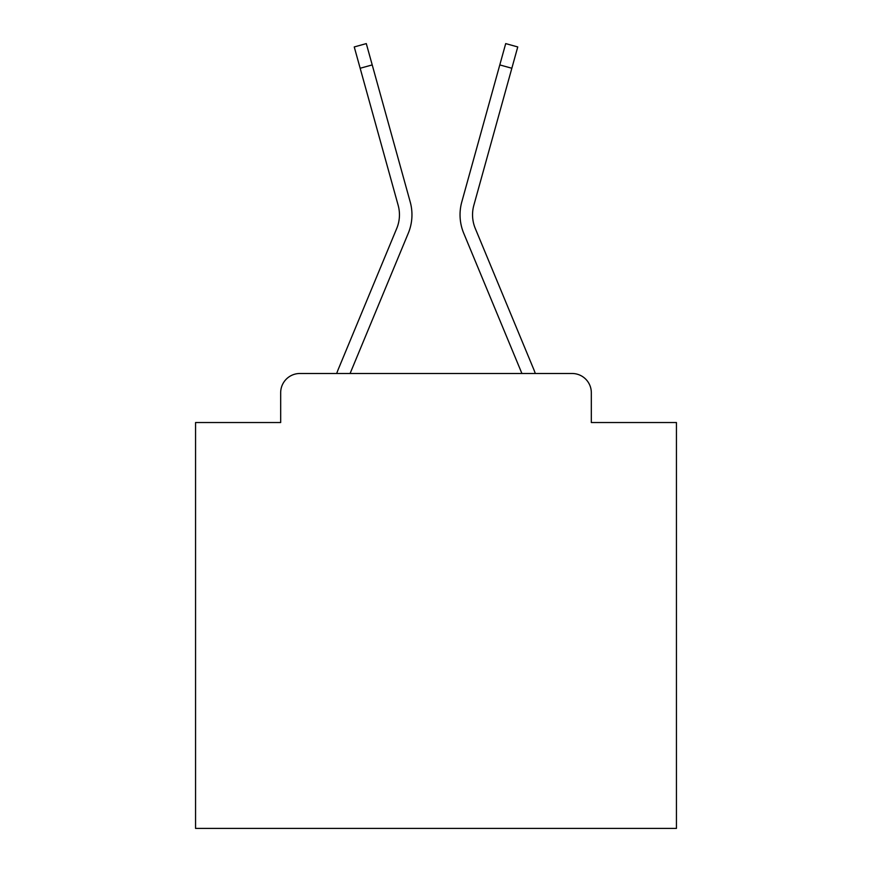 <?xml version="1.0" encoding="UTF-8"?>
<svg xmlns="http://www.w3.org/2000/svg" width="872" height="872" viewBox="0 0 872 872"><rect width="100%" height="100%" fill="white"/><g stroke="black" fill="none" stroke-linecap="round" stroke-linejoin="round"><path stroke-width="1.31" d="M280.675 392.716L280.675 422.538L280.675 392.716A19.238 19.238 0 0 1 299.913 373.488L336.701 373.488A60.593 60.593 -21 0 1 338.194 369.499L396.738 228.431A35.589 35.589 0 0 0 398.155 205.28L354.25 46.946L366.295 43.6L372.213 64.92L360.158 68.256M591.325 422.538L591.325 392.716L591.325 422.538L676.443 422.538L676.443 828.4L195.557 828.4L195.557 422.538L280.675 422.538M591.325 392.716A19.238 19.238 0 0 0 572.087 373.488L299.913 373.488M372.213 64.92L410.211 201.944A48.091 48.091 159 0 1 408.281 233.227L350.086 373.488L408.281 233.227L350.086 373.488L408.281 233.227L350.086 373.488L408.281 233.227L350.086 373.488L408.281 233.227L350.086 373.488L408.281 233.227L350.086 373.488L408.281 233.227L350.086 373.488L408.281 233.227L350.086 373.488L408.281 233.227L350.086 373.488L408.281 233.227L350.086 373.488L408.281 233.227L350.086 373.488L408.281 233.227L350.086 373.488L408.281 233.227L350.086 373.488L408.281 233.227L350.086 373.488L408.281 233.227L350.086 373.488L408.281 233.227L350.086 373.488L408.281 233.227L350.086 373.488L521.914 373.488L463.719 233.227A48.091 48.091 -159 0 1 461.789 201.944L505.706 43.6L517.75 46.946L511.842 68.256L499.787 64.92M533.806 369.499L475.262 228.431L533.806 369.499A60.593 60.593 21 0 1 535.299 373.488L572.087 373.488M473.845 205.28A35.589 35.589 -159 0 0 475.262 228.431A35.589 35.589 -159 0 1 473.845 205.28A35.589 35.589 -159 0 0 475.262 228.431A35.589 35.589 -159 0 1 473.845 205.28A35.589 35.589 -159 0 0 475.262 228.431A35.589 35.589 -159 0 1 473.845 205.28A35.589 35.589 -159 0 0 475.262 228.431A35.589 35.589 -159 0 1 473.845 205.28A35.589 35.589 -159 0 0 475.262 228.431A35.589 35.589 -159 0 1 473.845 205.28A35.589 35.589 -159 0 0 475.262 228.431A35.589 35.589 -159 0 1 473.845 205.28A35.589 35.589 -159 0 0 475.262 228.431A35.589 35.589 -159 0 1 473.845 205.28A35.589 35.589 -159 0 0 475.262 228.431A35.589 35.589 -159 0 1 473.845 205.28A35.589 35.589 -159 0 0 475.262 228.431A35.589 35.589 -159 0 1 473.845 205.28A35.589 35.589 -159 0 0 475.262 228.431A35.589 35.589 -159 0 1 473.845 205.28A35.589 35.589 -159 0 0 475.262 228.431A35.589 35.589 -159 0 1 473.845 205.28A35.589 35.589 -159 0 0 475.262 228.431A35.589 35.589 -159 0 1 473.845 205.28A35.589 35.589 -159 0 0 475.262 228.431A35.589 35.589 -159 0 1 473.845 205.28A35.589 35.589 -159 0 0 475.262 228.431A35.589 35.589 -159 0 1 473.845 205.28A35.589 35.589 -159 0 0 475.262 228.431A35.589 35.589 -159 0 1 473.845 205.28A35.589 35.589 -159 0 0 475.262 228.431A35.589 35.589 -159 0 1 473.845 205.28A35.589 35.589 -159 0 0 475.262 228.431A35.589 35.589 0 0 1 473.845 205.28L511.842 68.256M338.194 369.499L396.738 228.431A35.589 35.589 159 0 0 398.155 205.28A35.589 35.589 159 0 1 396.738 228.431A35.589 35.589 159 0 0 398.155 205.28A35.589 35.589 159 0 1 396.738 228.431A35.589 35.589 159 0 0 398.155 205.28A35.589 35.589 159 0 1 396.738 228.431A35.589 35.589 159 0 0 398.155 205.28A35.589 35.589 159 0 1 396.738 228.431A35.589 35.589 159 0 0 398.155 205.28A35.589 35.589 159 0 1 396.738 228.431A35.589 35.589 159 0 0 398.155 205.28A35.589 35.589 159 0 1 396.738 228.431A35.589 35.589 159 0 0 398.155 205.28A35.589 35.589 159 0 1 396.738 228.431A35.589 35.589 159 0 0 398.155 205.28A35.589 35.589 159 0 1 396.738 228.431A35.589 35.589 159 0 0 398.155 205.28A35.589 35.589 159 0 1 396.738 228.431A35.589 35.589 159 0 0 398.155 205.28A35.589 35.589 159 0 1 396.738 228.431A35.589 35.589 159 0 0 398.155 205.28A35.589 35.589 159 0 1 396.738 228.431A35.589 35.589 159 0 0 398.155 205.28A35.589 35.589 159 0 1 396.738 228.431A35.589 35.589 159 0 0 398.155 205.28A35.589 35.589 159 0 1 396.738 228.431A35.589 35.589 159 0 0 398.155 205.28A35.589 35.589 159 0 1 396.738 228.431A35.589 35.589 159 0 0 398.155 205.28A35.589 35.589 159 0 1 396.738 228.431A35.589 35.589 159 0 0 398.155 205.28A35.589 35.589 159 0 1 396.738 228.431A35.589 35.589 159 0 0 398.155 205.28M521.914 373.488L463.719 233.227L521.914 373.488"/></g></svg>
